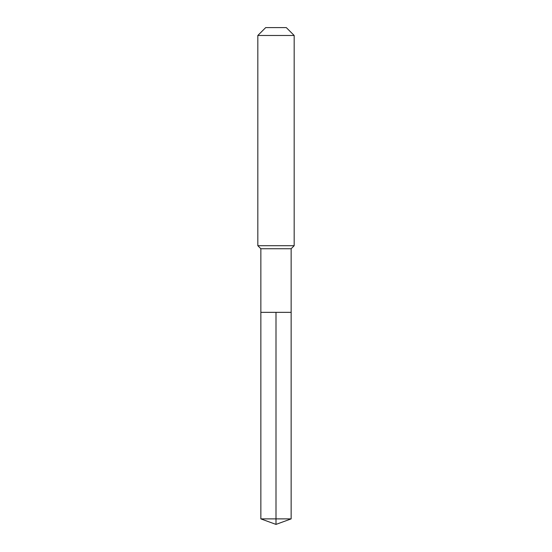 <?xml version="1.0" encoding="UTF-8"?>
<svg xmlns="http://www.w3.org/2000/svg" width="552" height="552" viewBox="0 0 552 552"><rect width="100%" height="100%" fill="white"/><g stroke="black" fill="none" stroke-linecap="round" stroke-linejoin="round"><path stroke-width="0.41" stroke-dasharray="2.76 2.07" d="M291.145 312.349L260.854 312.349L291.145 312.349M291.145 248.738L260.854 248.738M257.825 245.709L294.175 245.709M294.175 35.473L257.825 35.473M265.698 27.6L286.302 27.6M260.854 518.887L276 518.887L276 312.349M291.145 518.887L276 518.887L276 524.4"/><path stroke-width="0.83" d="M260.854 312.349L260.854 248.738L291.145 248.738L291.145 312.349L260.854 312.349L276 312.349L276 518.887L276 312.349L291.145 312.349L291.145 518.887L260.854 518.887L260.854 312.349L260.854 518.887L276 524.4L276 518.887L276 524.4L260.854 518.887M291.145 248.738L294.175 245.709L257.825 245.709L260.854 248.738M294.175 35.473L286.302 27.6L265.698 27.6L257.825 35.473L294.175 35.473L294.175 245.709M257.825 35.473L257.825 245.709M276 524.4L291.145 518.887"/></g></svg>
